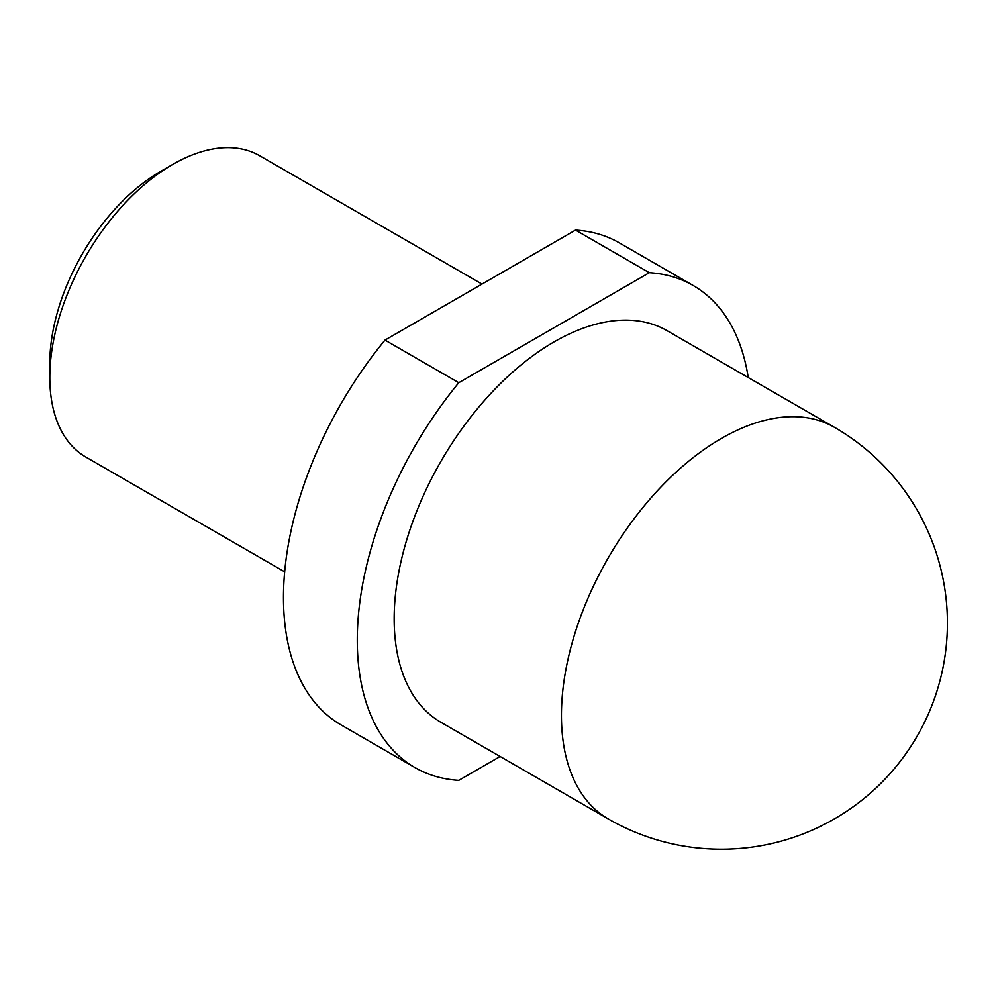 <?xml version="1.0" encoding="UTF-8"?>
<svg xmlns="http://www.w3.org/2000/svg" width="996" height="996" viewBox="0 0 996 996"><rect width="100%" height="100%" fill="white"/><g stroke="black" fill="none" stroke-linecap="round" stroke-linejoin="round"><path stroke-width="1.49" d="M458.795 382.713L384.991 340.097L575.526 230.101L649.33 272.705L458.795 382.713A278.295 160.68 120 0 0 414.909 767.543A278.295 160.68 120 0 0 458.795 780.354L500.129 756.487M748.233 377.546A278.295 160.68 120 0 0 693.204 285.516L619.412 242.912A278.295 160.68 120 0 0 575.526 230.101M384.991 340.097A278.295 160.68 120 0 0 341.118 724.939L414.909 767.543M693.204 285.516A278.295 160.68 120 0 0 649.33 272.705M394.167 618.84A226.117 130.551 120 0 0 441.004 722.349L608.27 818.924A226.117 130.551 -60 0 1 561.433 715.414A226.117 130.551 -60 0 1 721.328 438.477A226.117 130.551 -60 0 1 834.387 427.284L667.121 330.709A226.117 130.551 120 0 0 492.871 391.291A226.117 130.551 120 0 0 394.167 618.84M284.682 571.841L85.818 457.04A173.939 100.422 -60 0 1 49.8 377.409A173.939 100.422 -60 0 1 172.794 164.39A173.939 100.422 -60 0 1 259.757 155.774L482.014 284.097M172.794 164.39L160.493 171.486A156.546 90.375 120 0 0 49.8 363.216L49.8 377.409M608.27 818.924A226.117 226.117 0 0 0 917.142 736.156A226.117 226.117 0 0 0 834.387 427.284"/></g></svg>
